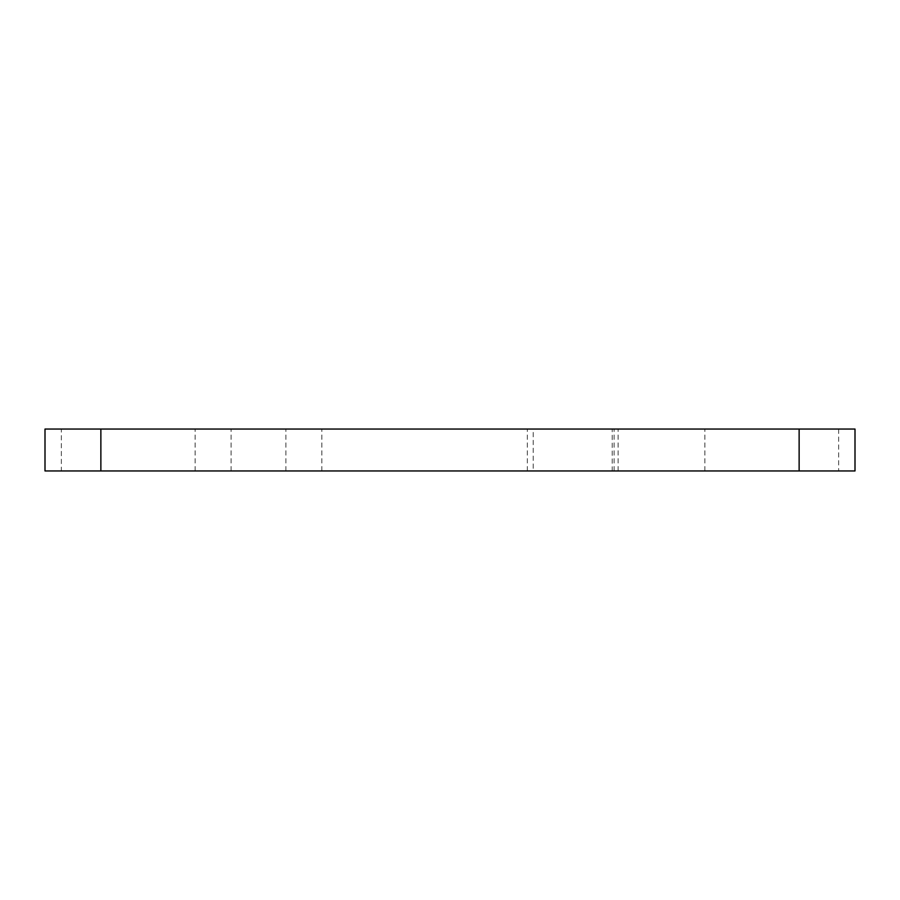 <?xml version="1.0" encoding="UTF-8"?>
<svg xmlns="http://www.w3.org/2000/svg" width="900" height="900" viewBox="0 0 900 900"><rect width="100%" height="100%" fill="white"/><g stroke="black" fill="none" stroke-linecap="round" stroke-linejoin="round"><path stroke-width="0.67" stroke-dasharray="4.5 3.38" d="M659.486 429.053L614.092 429.053L659.486 429.053M659.486 470.947L614.092 470.947L659.486 470.947M572.715 429.053L527.321 429.053L572.715 429.053M572.715 470.947L527.321 470.947L572.715 470.947M276.457 429.053L321.851 429.053L276.457 429.053M276.457 470.947L321.851 470.947L276.457 470.947M240.514 429.053L285.907 429.053L240.514 429.053M240.514 470.947L285.907 470.947L240.514 470.947M45 470.947L61.358 470.947L61.358 429.053L45 429.053L45 470.947M838.643 429.053L838.643 470.947L855 470.947L855 429.053L533.216 429.053L533.216 470.947L61.358 470.947M533.216 470.947L612.214 470.947L612.214 429.053M838.643 470.947L612.214 470.947M533.216 429.053L61.358 429.053M614.092 470.947L614.092 429.053M527.321 470.947L527.321 429.053M231.075 470.947L231.075 429.053M195.131 470.947L195.131 429.053M285.907 470.947L285.907 429.053M321.851 470.947L321.851 429.053M618.097 470.947L618.097 429.053M704.869 470.947L704.869 429.053"/><path stroke-width="1.35" d="M855 470.947L799.133 470.947L799.133 429.053L855 429.053L855 470.947M100.867 470.947L45 470.947L45 429.053L100.867 429.053L100.867 470.947L799.133 470.947M100.867 429.053L799.133 429.053"/></g></svg>
